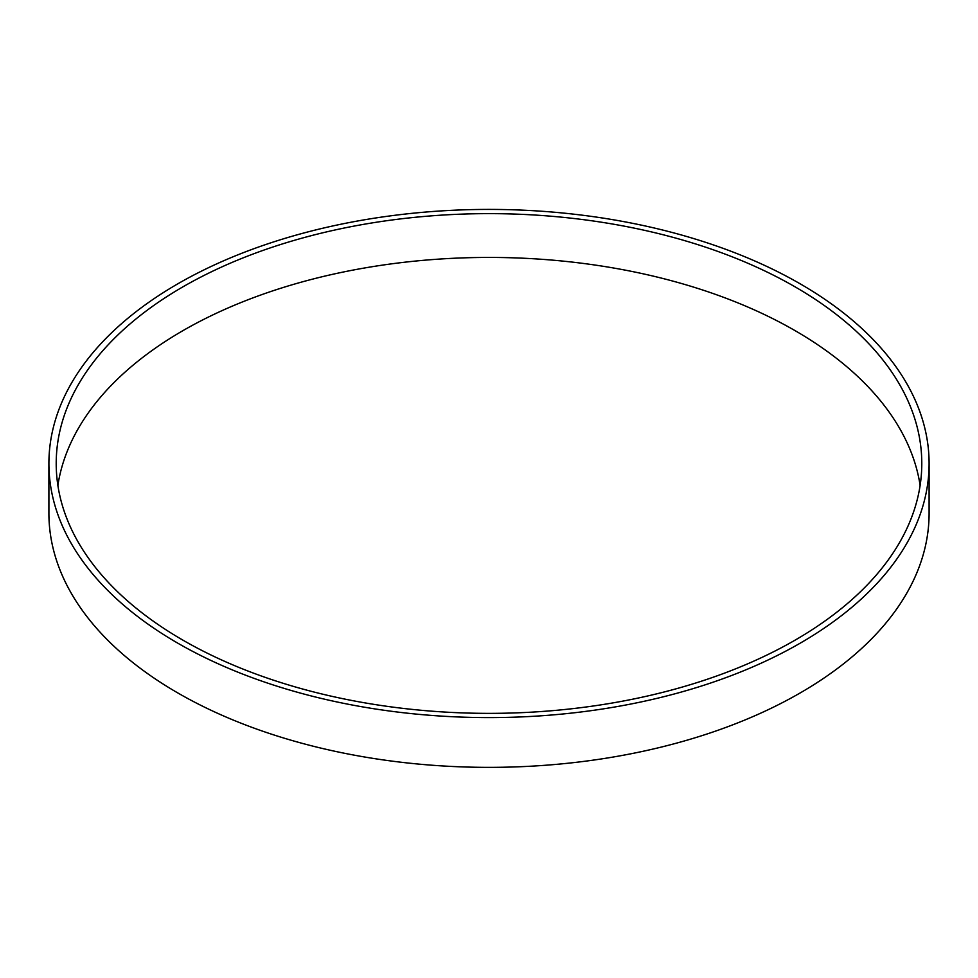 <?xml version="1.0" encoding="UTF-8"?>
<svg xmlns="http://www.w3.org/2000/svg" width="978" height="978" viewBox="0 0 978 978"><rect width="100%" height="100%" fill="white"/><g stroke="black" fill="none" stroke-linecap="round" stroke-linejoin="round"><path stroke-width="1.47" d="M929.1 463.499L929.1 513.279A440.1 254.084 180 0 1 489 767.363A440.1 254.084 180 0 1 48.9 513.279L48.9 463.499A440.1 254.084 180 0 1 320.576 228.754A440.1 254.084 180 0 1 800.2 283.84A440.1 254.084 180 0 1 929.1 463.499A440.1 254.084 180 0 1 489 717.595A440.1 254.084 180 0 1 48.9 463.499M795.028 286.823A432.789 249.867 180 0 1 921.789 463.499A432.789 249.867 180 0 1 489 713.365A432.789 249.867 180 0 1 56.211 463.499A432.789 249.867 180 0 1 323.376 232.654A432.789 249.867 180 0 1 795.028 286.823M57.885 485.406A432.789 249.867 180 0 1 341.077 272.483A432.789 249.867 180 0 1 795.028 330.613A432.789 249.867 180 0 1 920.115 485.406"/></g></svg>
